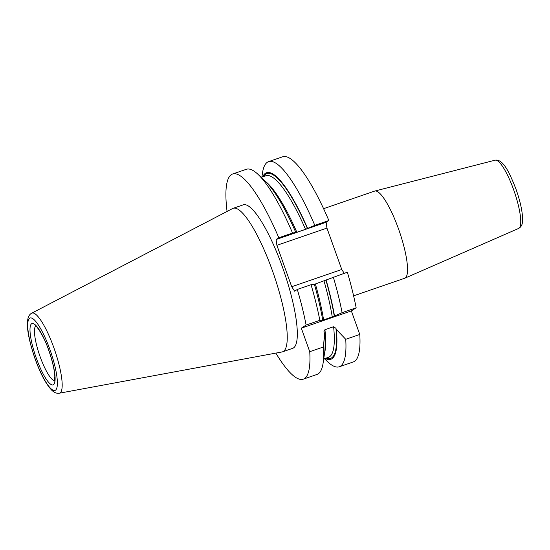 <?xml version="1.0" encoding="UTF-8"?>
<svg xmlns="http://www.w3.org/2000/svg" width="550" height="550" viewBox="0 0 550 550"><rect width="100%" height="100%" fill="white"/><g stroke="black" fill="none" stroke-linecap="round" stroke-linejoin="round"><path stroke-width="0.82" d="M59.269 393.216L282.026 351.959A75.886 16.851 -109 0 0 282.569 351.814A75.886 16.851 -109 0 0 272.415 270.669A75.886 16.851 -109 0 0 233.145 208.319A75.886 16.851 -109 0 0 232.629 208.539L31.714 313.197C23.897 317.013 27.624 337.102 35.131 359.04C40.37 373.505 45.808 383.79 51.453 389.909C53.969 392.514 56.574 393.614 59.269 393.216A42.336 9.398 -109 0 0 53.907 347.861A42.336 9.398 -109 0 0 31.714 313.197M282.569 351.814L292.641 348.349A75.886 16.851 -109 0 0 282.487 267.197A75.886 16.851 -109 0 0 243.217 204.854L233.145 208.319M353.602 295.845L404.697 278.252A46.097 10.237 -109 0 0 404.869 278.183A46.097 10.237 -109 0 0 398.53 228.958A46.097 10.237 -109 0 0 374.853 191.036A46.097 10.237 -109 0 0 374.674 191.084L323.586 208.684M324.418 358.71L327.408 361.556A108.488 24.09 -109 0 0 339.254 366.781A108.488 24.09 -109 0 0 345.737 339.302L359.783 334.462L351.354 310.922L356.159 307.821A108.488 24.09 -109 0 0 347.359 272.202L315.37 283.965A96.03 21.319 -109 0 1 323.606 319.949L334.496 315.996A98.663 21.911 -109 0 0 326.129 280.101M339.254 366.781L353.306 361.941A108.488 24.09 -109 0 0 359.783 334.462M325.208 358.435A98.663 21.911 -109 0 0 336.332 329.436L335.919 328.295L333.589 326.721L324.933 329.704L323.957 331.671L324.528 333.499L323.476 346.968A108.488 24.09 -109 0 1 323.111 363.034A108.488 24.09 -109 0 1 316.993 374.447L303.256 379.177A108.488 24.09 -109 0 0 309.739 351.697L323.476 346.968M345.737 339.302L336.332 329.436M323.111 363.034L324.589 352.983A98.663 21.911 -109 0 0 324.528 333.499M275.846 353.107A108.488 24.09 -109 0 0 303.256 379.177M309.739 351.697L301.311 328.157L306.109 325.057A108.488 24.09 -109 0 0 297.316 289.438L294.601 291.191L291.713 286.729L276.891 245.321L276.1 239.511L278.809 237.758L292.545 233.028L296.863 232.286L305.518 229.309L314.806 225.363L328.859 220.522A108.488 24.09 -109 0 0 282.652 156.784L268.599 161.624A108.488 24.09 -109 0 0 262.481 173.037L261.882 177.121M314.806 225.363A108.488 24.09 -109 0 0 268.599 161.624M307.622 228.422A98.663 21.911 -109 0 0 262.673 176.846M295.817 232.492A98.663 21.911 -109 0 0 265.54 181.528L258.184 174.515A108.488 24.09 -109 0 0 246.338 169.29L232.602 174.02A108.488 24.09 -109 0 0 227.061 211.447M292.545 233.028A108.488 24.09 -109 0 0 258.184 174.515M278.809 237.758A108.488 24.09 -109 0 0 232.602 174.02M344.218 273.281L341.763 269.493L326.941 228.085L326.143 222.269L328.859 220.522M334.496 315.996L342.107 312.661A108.488 24.09 -109 0 0 333.314 277.042M342.107 312.661L356.159 307.821M306.109 325.057L319.846 320.327L322.403 320.265M322.465 320.21L323.606 319.949M322.699 320.066A98.663 21.911 -109 0 0 314.325 284.171L311.046 284.707A108.488 24.09 -109 0 1 319.846 320.327M297.316 289.438L311.046 284.707M301.311 328.157L351.354 310.922M276.1 239.511L326.143 222.269M276.891 245.321L326.941 228.085M291.713 286.729L341.763 269.493M48.778 350.199A32.436 7.205 -109 0 0 31.639 323.723A32.436 7.205 -109 0 0 36.334 358.236A32.436 7.205 -109 0 0 53.474 384.711A32.436 7.205 -109 0 0 48.778 350.199M35.743 325.992A29.019 6.442 -109 0 0 40.136 356.73A29.019 6.442 -109 0 0 54.567 380.648M49.899 349.477A38.28 8.497 -109 0 0 29.666 318.223A38.28 8.497 -109 0 0 35.214 358.957A38.28 8.497 -109 0 0 55.44 390.211A38.28 8.497 -109 0 0 49.899 349.477M495.151 160.174C503.092 158.888 509.424 172.356 516.01 189.228C520.809 202.902 522.967 213.723 522.479 221.705C522.321 224.84 521.049 227.074 518.657 228.422A36.101 8.016 -109 0 0 513.693 189.874A36.101 8.016 -109 0 0 495.151 160.174L374.853 191.036M326.15 358.112A97.735 21.704 -109 0 0 335.919 328.295M323.709 358.951L328.391 357.342A96.03 21.319 -109 0 0 333.589 326.721M324.528 353.389A96.03 21.319 -109 0 0 324.933 329.704M307.436 228.546A97.735 21.704 -109 0 0 263.608 176.522M305.518 229.309A96.03 21.319 -109 0 0 265.856 175.752L261.174 177.361M296.863 232.286A96.03 21.319 -109 0 0 265.244 181.246M334.269 316.147A97.735 21.704 -109 0 0 325.944 280.225M332.262 316.972A96.03 21.319 -109 0 0 324.026 280.988M35.344 325.744C34.801 323.764 43.739 334.847 48.709 350.268C52.374 360.738 54.409 369.428 54.821 376.317L54.409 381.095M518.657 228.422L404.869 278.183"/></g></svg>
